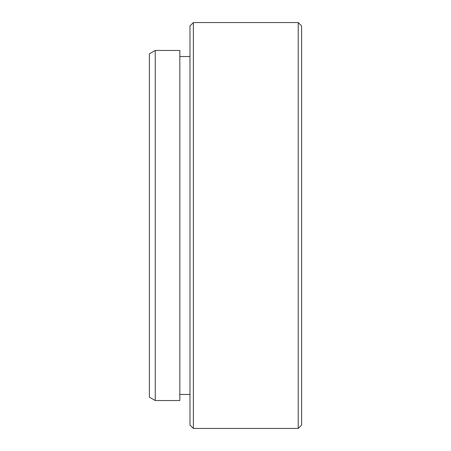 <?xml version="1.0" encoding="UTF-8"?>
<svg xmlns="http://www.w3.org/2000/svg" width="451" height="451" viewBox="0 0 451 451"><rect width="100%" height="100%" fill="white"/><g stroke="black" fill="none" stroke-linecap="round" stroke-linejoin="round"><path stroke-width="0.68" d="M155.251 400.544L149.394 397.162L149.394 53.838L155.251 50.456L155.251 400.544L179.836 400.544L179.836 50.456L155.251 50.456M298.224 22.55L301.606 25.932L301.606 425.067L298.224 428.45L298.224 22.55L193.366 22.55L193.366 428.45L298.224 428.45M193.366 428.45L189.984 425.067L189.984 25.932L193.366 22.55M179.836 394.456L189.984 394.456M179.836 56.544L189.984 56.544"/></g></svg>
